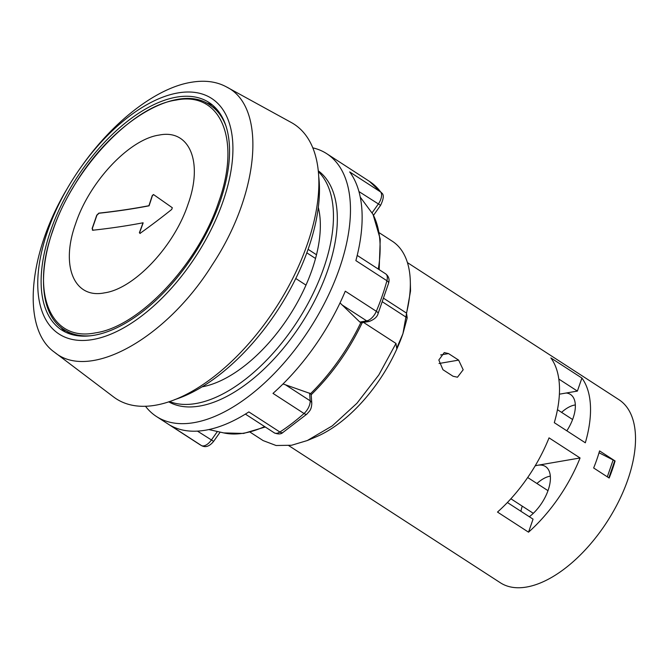 <?xml version="1.0" encoding="UTF-8"?>
<svg xmlns="http://www.w3.org/2000/svg" width="669" height="669" viewBox="0 0 669 669"><rect width="100%" height="100%" fill="white"/><g stroke="black" fill="none" stroke-linecap="round" stroke-linejoin="round"><path stroke-width="1" d="M359.863 322.057L361.745 322.751L369.246 321.454A5.402 4.173 -99.8 0 1 366.687 320.877L359.863 322.057L340.036 302.915M309.622 393.088L310.157 400.798L285.42 384.775L310.575 393.64L311.185 394.551L311.796 403.298A5.402 3.813 176 0 0 310.157 400.798A10.796 5.578 122.9 0 1 304.027 413.501A156.571 80.907 122.9 0 1 279.885 432.023L248.851 411.912A156.571 80.907 -57.1 0 1 205.617 430.184A156.571 80.907 122.9 0 1 170.361 425.417L201.394 445.529A156.571 80.907 122.9 0 1 199.119 444.157L156.454 416.503A156.571 80.907 -57.1 0 0 193.985 422.641A156.571 80.907 -57.1 0 0 326.623 299.026A156.571 80.907 -57.1 0 0 326.765 153.711A156.571 80.907 -57.1 0 0 312.883 147.874M250.122 432.166L263.126 440.595L276.088 445.504L291.592 445.253L307.305 440.536L332.326 425.835L356.928 403.273L378.821 374.933L395.981 343.448L363.568 322.433M379.323 232.812L392.327 241.241A118.781 61.381 122.9 0 1 410.314 281.59A118.781 61.381 122.9 0 1 406.493 313.092L383.881 298.441M202.055 386.849A118.781 61.381 122.9 0 0 305.984 285.119L295.79 278.513M318.327 207.44A118.781 61.381 122.9 0 1 316.496 254.764L308.108 249.328M410.314 281.59L410.54 290.965L402.93 333.706L396.692 348.248L395.981 343.448M305.984 285.119A118.781 61.381 -57.1 0 0 316.496 254.764M306.837 252.849L315.534 258.485M382.626 301.962L407.204 317.892L406.493 313.092M307.305 440.536L315.96 436.916A109.064 56.355 -57.1 0 0 402.93 333.706L407.204 317.892M174.718 399.619A156.571 80.907 -57.1 0 0 318.812 177.277M67.795 187.596L66.975 188.993C27.421 255.132 21.742 329.457 54.524 352.237L113.563 396.926A163.596 84.537 -57.1 0 0 276.088 307.447A163.596 84.537 -57.1 0 0 291.375 122.552L226.465 86.92C216.564 81.534 204.806 79.987 191.2 82.295C157.064 87.764 114.198 120.378 82.546 164.967L81.61 166.28A140.381 72.536 122.9 0 1 178.021 92.916A140.381 72.536 122.9 0 1 217.492 215.761A140.381 72.536 122.9 0 1 73.255 339.643A140.381 72.536 122.9 0 1 67.795 187.596A140.381 72.536 122.9 0 1 81.61 166.28M54.524 352.237C89.111 381.414 166.054 338.823 212.148 264.991C259.957 192.99 266.914 106.463 226.465 86.92M94.103 335.269A135.514 70.028 -57.1 0 0 208.904 228.271A135.514 70.028 -57.1 0 0 209.029 102.499A135.514 70.028 -57.1 0 0 76.559 178.138A135.514 70.028 -57.1 0 0 61.623 329.951A135.514 70.028 -57.1 0 0 94.103 335.269M212.742 105.267A135.514 70.028 -57.1 0 0 205.91 102.758M60.578 326.999A135.514 70.028 -57.1 0 0 65.662 332.217M217.291 109.833A133.9 69.191 -57.1 0 0 215.903 108.888L209.982 105.05C177.252 81.593 110.218 122.971 72.921 187.763C37.782 245.515 33.149 311.144 64.341 329.784C71.742 334.542 80.564 336.532 90.825 335.746M64.341 329.784L70.262 333.622A133.9 69.191 -57.1 0 0 71.692 334.5M92.355 230.103L92.916 230.22A832.671 306.912 -160.9 0 0 132.328 224.734A832.671 306.912 -160.9 0 0 143.007 222.794A832.545 643.335 -99.8 0 1 139.369 232.745L140.172 233.498M140.013 233.397A832.244 561.584 179.5 0 0 171.724 209.43L172.309 207.733A832.244 12.594 33.5 0 0 153.477 194.528L152.248 195.574A832.545 643.335 -99.8 0 1 148.919 205.718A832.671 306.912 19.1 0 1 98.828 213.143L96.729 215.209A830.371 641.655 -99.8 0 1 92.13 228.489L92.916 230.22M139.528 232.845A832.763 643.503 -99.8 0 0 143.158 222.894L143.007 222.794M153.627 194.629L152.398 195.674A832.763 643.503 -99.8 0 1 149.07 205.818A832.888 306.996 19.1 0 1 98.987 213.244L96.88 215.309A830.58 641.822 -99.8 0 1 92.28 228.589L93.075 230.32M407.446 262.616L619.001 399.728A109.064 56.355 122.9 0 1 618.909 500.947A109.064 56.355 122.9 0 1 526.511 587.048A109.064 56.355 122.9 0 1 500.379 582.774L288.816 445.663M580.073 457.972A109.064 56.355 -57.1 0 1 528.535 532.181L497.502 512.069A109.064 56.355 -57.1 0 0 549.04 437.861L580.073 457.972L535.267 465.683M453.038 376.246L457.471 377.216L463.182 369.765L458.625 360.123L448.531 353.583L444.266 352.588L438.831 359.997L442.953 369.714L453.038 376.246M599.566 450.906A109.064 56.355 122.9 0 1 593.654 467.982L609.166 478.034A109.064 56.355 -57.1 0 0 615.079 460.966L599.566 450.906M585.325 442.794L554.3 422.683A109.064 56.355 -57.1 0 0 550.871 357.94L581.905 378.052A109.064 56.355 -57.1 0 1 585.325 442.794M559.401 394.183L577.389 391.089L581.905 378.052M566.217 393.012A32.396 16.742 122.9 0 1 570.456 394.442A32.396 16.742 122.9 0 1 566.835 430.811M535.125 465.917A32.396 16.742 122.9 0 1 537.734 465.256A32.396 16.742 122.9 0 1 545.494 466.527A32.396 16.742 122.9 0 1 548.488 489.206A32.396 16.742 122.9 0 1 529.33 516.727M528.535 532.181L533.051 519.144L507.395 502.519M558.824 379.055L577.389 391.089M615.079 460.966L599.023 452.762M608.857 477.833L614.677 461.033M607.31 476.83L613.122 460.029M169.5 401.542A137.68 71.148 -57.1 0 0 195.85 403.532A137.68 71.148 -57.1 0 0 309.254 301.159A137.68 71.148 -57.1 0 0 318.436 171.732M318.352 170.863A137.68 71.148 122.9 0 1 315.4 299.277A137.68 71.148 122.9 0 1 199.73 406.05A137.68 71.148 122.9 0 1 168.672 401.818M145.457 406.217A156.571 80.907 -57.1 0 0 156.454 416.503M311.796 403.298C311.403 410.289 309.504 410.85 306.929 414.061A5.402 2.183 -131.6 0 1 304.027 413.501L272.994 393.389A156.571 80.907 -57.1 0 0 345.288 291.182L376.321 311.294A10.796 5.578 122.9 0 1 366.687 320.877L341.959 304.855M357.213 255.416L385.704 273.88C388.764 276.33 389.726 279.45 388.58 283.246A5.402 2.442 -164.9 0 0 386.908 280.729L355.875 260.617A156.571 80.907 -57.1 0 0 349.686 171.916L380.72 192.028A10.796 5.578 122.9 0 1 378.269 204.095L371.989 212.976L360.282 197.163M285.42 384.775L282.987 383.981M379.164 269.64L380.243 239.092L373.018 214.373L371.989 212.976M520.925 511.283A29.695 15.345 122.9 0 1 522.255 506.157M536.939 483.503A29.695 15.345 122.9 0 1 550.328 476.144M561.575 412.363A29.695 15.345 122.9 0 1 575.348 404.946M360.808 322.634A136.158 70.362 122.9 0 1 310.575 393.64M226.247 126.792C222.769 117.108 217.35 109.858 209.982 105.05M95.408 332.869C139.152 326.848 198.216 264.188 218.604 202.189C241.266 139.813 220.854 90.867 176.014 100.091C132.278 106.103 73.205 168.764 52.818 230.763C30.155 293.147 50.568 342.085 95.408 332.869M104.515 292.855C134.16 288.782 174.199 246.309 188.022 204.279C203.384 161.998 189.544 128.816 159.155 135.071C129.502 139.152 89.462 181.617 75.647 223.647C60.285 265.936 74.125 299.11 104.515 292.855M458.625 360.123L439.031 363.493M440.637 354.946L448.531 353.583M385.704 273.88A10.796 5.578 122.9 0 1 386.908 280.729A156.571 80.907 122.9 0 1 376.321 311.294A5.402 1.514 -157.2 0 1 378.127 313.435C377.383 316.738 374.423 319.414 369.246 321.454M326.765 153.711L369.43 181.366A156.571 80.907 122.9 0 1 380.72 192.028A5.402 4.541 143.3 0 1 381.723 192.973C384.115 194.704 383.738 198.827 380.577 205.341L358.96 191.577M372.775 214.013A136.158 70.362 122.9 0 1 378.311 269.089M264.623 426.579A136.158 70.362 122.9 0 1 223.781 432.918L208.828 429.565M282.97 432.442A5.402 3.027 -123 0 1 279.885 432.023A10.796 5.578 122.9 0 1 274.315 432.86C278.229 434.415 281.114 434.273 282.97 432.442L306.929 414.061M220.168 432.107L213.628 441.356L197.455 431.12M217.417 431.497L211.32 440.11A10.796 5.578 122.9 0 1 201.394 445.529A5.402 4.616 -60.7 0 0 201.612 445.654L199.119 444.157M362.456 322.207C349.31 349.937 332.175 374.155 311.06 394.877M388.58 283.246L378.127 313.435M245.381 414.103L274.315 432.86M369.43 181.366L381.723 192.973M380.577 205.341L373.519 215.318M213.628 441.356C209.539 446.357 205.534 447.787 201.612 445.654M265.275 426.998L243.575 433.437L223.781 432.918M510.882 498.781L533.31 513.315M527.69 477.507L547.986 490.661M557.461 409.696L572.605 419.513"/></g></svg>
